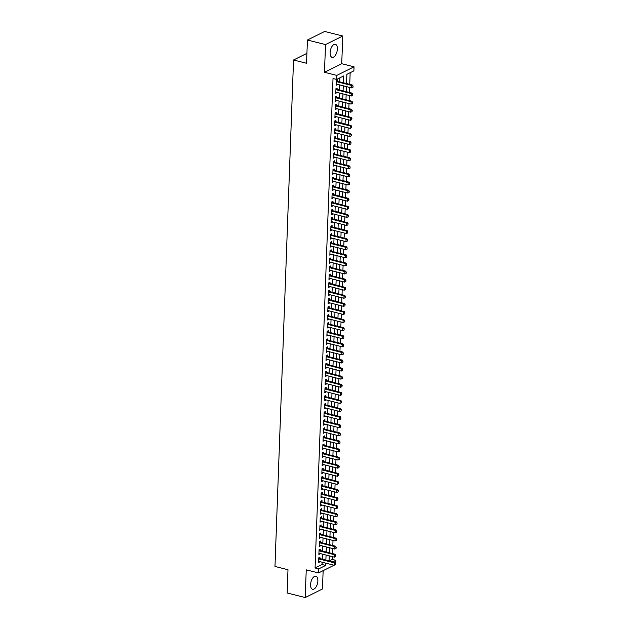 <?xml version="1.0" encoding="UTF-8"?>
<svg xmlns="http://www.w3.org/2000/svg" width="629" height="629" viewBox="0 0 629 629"><rect width="100%" height="100%" fill="white"/><g stroke="black" fill="none" stroke-linecap="round" stroke-linejoin="round"><path stroke-width="0.94" d="M317.865 580.944A6.715 3.357 104.2 0 0 315.876 576.235A6.715 3.357 104.2 0 0 310.592 584.553A6.715 3.357 104.2 0 0 312.589 589.263A6.715 3.357 104.2 0 0 317.865 580.944M337.372 49.007A6.715 3.357 104.2 0 0 335.383 44.305A6.715 3.357 104.2 0 0 330.099 52.624A6.715 3.357 104.2 0 0 332.096 57.325A6.715 3.357 104.2 0 0 337.372 49.007M329.258 560.934L332.316 559.417L335.933 560.329L335.579 564.472M306.928 53.347L293.539 59.999L274.967 566.446L287.988 569.725L287.138 592.99L305.222 597.55L322.473 588.98L323.141 570.652M293.539 59.999L306.559 63.277L307.416 40.02L324.666 31.45L342.75 36.01L325.5 44.58L324.478 72.288L336.774 75.394L354.033 66.823L353.883 70.865L346.886 74.34L346.548 83.555M324.478 72.288L341.736 63.718L342.75 36.01M341.736 63.718L354.033 66.823M332.316 559.417L332.419 556.641M332.529 553.599L332.717 548.551M332.827 545.508L333.008 540.468M333.126 537.418L333.307 532.378M333.417 529.327L333.606 524.287M333.716 521.237L333.905 516.197M334.015 513.146L334.196 508.106M334.313 505.056L334.494 500.016M334.604 496.965L334.793 491.925M334.903 488.875L335.092 483.835M335.202 480.784L335.383 475.744M335.493 472.694L335.682 467.654M335.792 464.603L335.98 459.563M336.09 456.512L336.271 451.473M336.389 448.422L336.57 443.382M336.68 440.331L336.869 435.292M336.979 432.241L337.168 427.201M337.278 424.15L337.459 419.111M337.576 416.06L337.757 411.02M337.867 407.969L338.056 402.93M338.166 399.879L338.355 394.839M338.465 391.788L338.646 386.749M338.756 383.698L338.945 378.658M339.055 375.607L339.243 370.567M339.353 367.517L339.534 362.477M339.652 359.426L339.833 354.386M339.943 351.336L340.132 346.296M340.242 343.245L340.431 338.205M340.541 335.155L340.721 330.115M340.839 327.072L341.02 322.024M341.13 318.982L341.319 313.942M341.429 310.891L341.618 305.851M341.728 302.801L341.909 297.761M342.027 294.71L342.207 289.67M342.318 286.62L342.506 281.58M342.616 278.529L342.797 273.489M342.915 270.439L343.096 265.399M343.206 262.348L343.395 257.308M343.505 254.258L343.693 249.218M343.804 246.167L343.984 241.127M344.102 238.077L344.283 233.037M344.393 229.986L344.582 224.946M344.692 221.895L344.881 216.856M344.991 213.805L345.172 208.765M345.29 205.714L345.47 200.675M345.58 197.624L345.769 192.584M345.879 189.533L346.068 184.494M346.178 181.443L346.359 176.403M346.469 173.352L346.658 168.313M346.768 165.262L346.956 160.222M347.066 157.171L347.247 152.132M347.365 149.081L347.546 144.041M347.656 140.99L347.845 135.95M347.955 132.9L348.144 127.86M348.254 124.809L348.435 119.769M348.552 116.719L348.733 111.679M348.843 108.628L349.032 103.588M349.142 100.538L349.331 95.498M349.441 92.455L349.622 87.407M349.74 84.365L350.164 72.712M307.416 40.02L325.5 44.58M319.87 558.568L319.925 557.231L318.754 557.813L318.581 562.664L319.76 561.618M320.169 550.477L320.216 549.141L319.052 549.722L318.879 554.574L320.059 553.528M320.468 542.387L320.515 541.05L319.351 541.632L319.17 546.483L320.358 545.437M320.766 534.296L320.814 532.96L319.65 533.541L319.469 538.393L320.648 537.347M321.057 526.206L321.112 524.869L319.941 525.451L319.768 530.302L320.947 529.256M321.356 518.115L321.403 516.779L320.24 517.36L320.059 522.212L321.246 521.166M321.655 510.025L321.702 508.688L320.538 509.27L320.358 514.121L321.545 513.075M321.954 501.934L322.001 500.598L320.837 501.179L320.656 506.031L321.836 504.985M322.245 493.844L322.3 492.507L321.128 493.089L320.955 497.94L322.134 496.894M322.543 485.753L322.591 484.416L321.427 484.998L321.246 489.857L322.433 488.804M322.842 477.663L322.889 476.334L321.726 476.908L321.545 481.767L322.732 480.713M323.141 469.572L323.188 468.243L322.017 468.817L321.844 473.676L323.023 472.623M323.432 461.482L323.479 460.153L322.315 460.727L322.142 465.586L323.322 464.532M323.731 453.391L323.778 452.062L322.614 452.636L322.433 457.495L323.62 456.442M324.029 445.301L324.077 443.972L322.913 444.546L322.732 449.405L323.911 448.351M324.32 437.21L324.375 435.881L323.204 436.455L323.031 441.314L324.21 440.261M324.619 429.12L324.666 427.791L323.503 428.365L323.33 433.224L324.509 432.17M324.918 421.037L324.965 419.7L323.801 420.274L323.62 425.133L324.808 424.08M325.217 412.946L325.264 411.61L324.1 412.184L323.919 417.043L325.099 415.989M325.507 404.856L325.563 403.519L324.391 404.093L324.218 408.952L325.397 407.906M325.806 396.765L325.853 395.429L324.69 396.011L324.509 400.862L325.696 399.816M326.105 388.675L326.152 387.338L324.989 387.92L324.808 392.771L325.995 391.725M326.404 380.584L326.451 379.248L325.287 379.83L325.107 384.681L326.286 383.635M326.695 372.494L326.75 371.157L325.578 371.739L325.405 376.59L326.585 375.544M326.994 364.403L327.041 363.067L325.877 363.648L325.696 368.5L326.883 367.454M327.292 356.313L327.339 354.976L326.176 355.558L325.995 360.409L327.182 359.363M327.583 348.222L327.638 346.886L326.467 347.467L326.294 352.319L327.473 351.273M327.882 340.132L327.929 338.795L326.766 339.377L326.593 344.228L327.772 343.182M328.181 332.041L328.228 330.705L327.064 331.286L326.883 336.138L328.071 335.092M328.48 323.951L328.527 322.614L327.363 323.196L327.182 328.047L328.362 327.001M328.77 315.86L328.825 314.524L327.654 315.105L327.481 319.957L328.66 318.911M329.069 307.77L329.116 306.433L327.953 307.015L327.772 311.866L328.959 310.82M329.368 299.679L329.415 298.343L328.252 298.924L328.071 303.776L329.258 302.73M329.667 291.589L329.714 290.252L328.55 290.834L328.369 295.685L329.549 294.639M329.958 283.498L330.013 282.162L328.841 282.743L328.668 287.595L329.848 286.549M330.256 275.408L330.304 274.071L329.14 274.653L328.959 279.504L330.146 278.458M330.555 267.317L330.602 265.981L329.439 266.562L329.258 271.413L330.445 270.368M330.854 259.227L330.901 257.89L329.73 258.472L329.557 263.331L330.736 262.277M331.145 251.136L331.192 249.807L330.028 250.381L329.855 255.24L331.035 254.187M331.444 243.046L331.491 241.717L330.327 242.291L330.146 247.15L331.334 246.096M331.742 234.955L331.79 233.626L330.626 234.2L330.445 239.059L331.625 238.006M332.033 226.865L332.088 225.536L330.917 226.11L330.744 230.969L331.923 229.915M332.332 218.774L332.379 217.445L331.216 218.019L331.035 222.878L332.222 221.825M332.631 210.684L332.678 209.355L331.514 209.929L331.334 214.788L332.521 213.734M332.93 202.593L332.977 201.264L331.813 201.838L331.632 206.697L332.812 205.644M333.221 194.51L333.276 193.174L332.104 193.748L331.931 198.607L333.111 197.553M333.519 186.42L333.567 185.083L332.403 185.657L332.222 190.516L333.409 189.463M333.818 178.329L333.865 176.993L332.702 177.567L332.521 182.426L333.708 181.372M334.117 170.239L334.164 168.902L333 169.484L332.82 174.335L333.999 173.29M334.408 162.148L334.455 160.812L333.291 161.394L333.118 166.245L334.298 165.199M334.707 154.058L334.754 152.721L333.59 153.303L333.409 158.154L334.597 157.108M335.005 145.967L335.053 144.631L333.889 145.213L333.708 150.064L334.895 149.018M335.296 137.877L335.351 136.54L334.18 137.122L334.007 141.973L335.186 140.927M335.595 129.786L335.642 128.45L334.479 129.031L334.306 133.883L335.485 132.837M335.894 121.696L335.941 120.359L334.777 120.941L334.597 125.792L335.784 124.746M336.193 113.605L336.24 112.269L335.076 112.85L334.895 117.702L336.075 116.656M336.484 105.515L336.539 104.178L335.367 104.76L335.194 109.611L336.373 108.565M336.782 97.424L336.829 96.088L335.666 96.669L335.485 101.521L336.672 100.475M337.081 89.334L337.128 87.997L335.965 88.579L335.784 93.43L336.971 92.384M343.371 82.753L343.623 75.967L336.633 79.435L333.016 78.523L315.066 567.987L322.056 564.512L322.142 562.216M322.252 559.165L322.441 554.125M322.551 551.075L322.74 546.035M322.85 542.984L323.031 537.944M323.149 534.894L323.33 529.854M323.44 526.803L323.628 521.763M323.738 518.721L323.919 513.673M324.037 510.63L324.218 505.582M324.328 502.54L324.517 497.5M324.627 494.449L324.816 489.409M324.926 486.359L325.107 481.319M325.224 478.268L325.405 473.228M325.515 470.178L325.704 465.138M325.814 462.087L326.003 457.047M326.113 453.996L326.294 448.957M326.412 445.906L326.593 440.866M326.703 437.815L326.891 432.776M327.001 429.725L327.19 424.685M327.3 421.634L327.481 416.595M327.591 413.544L327.78 408.504M327.89 405.453L328.079 400.414M328.189 397.363L328.369 392.323M328.487 389.272L328.668 384.233M328.778 381.182L328.967 376.142M329.077 373.091L329.266 368.051M329.376 365.001L329.557 359.961M329.675 356.91L329.855 351.87M329.966 348.82L330.154 343.78M330.264 340.729L330.453 335.689M330.563 332.639L330.744 327.599M330.862 324.548L331.043 319.508M331.153 316.458L331.341 311.418M331.452 308.367L331.632 303.327M331.75 300.277L331.931 295.237M332.041 292.186L332.23 287.146M332.34 284.104L332.529 279.056M332.639 276.013L332.82 270.973M332.938 267.923L333.118 262.883M333.228 259.832L333.417 254.792M333.527 251.742L333.716 246.702M333.826 243.651L334.007 238.611M334.125 235.561L334.306 230.521M334.416 227.47L334.604 222.43M334.714 219.379L334.903 214.34M335.013 211.289L335.194 206.249M335.304 203.198L335.493 198.159M335.603 195.108L335.792 190.068M335.902 187.017L336.083 181.978M336.201 178.927L336.381 173.887M336.491 170.836L336.68 165.797M336.79 162.746L336.979 157.706M337.089 154.655L337.27 149.616M337.388 146.565L337.569 141.525M337.679 138.474L337.867 133.434M337.977 130.384L338.166 125.344M338.276 122.293L338.457 117.253M338.575 114.203L338.756 109.163M338.866 106.112L339.055 101.072M339.165 98.022L339.346 92.982M339.463 89.931L339.644 84.891M339.754 81.841L339.904 77.815M337.38 81.243L337.427 79.907L336.263 80.488L336.083 85.34L337.262 84.294M334.07 565.227L318.533 572.94L306.237 569.843L305.222 597.55M318.533 572.94L318.683 568.899L325.673 565.424L325.759 563.128M315.066 567.987L318.683 568.899M336.633 79.435L336.774 75.394M332.875 561.846L335.933 560.329M346.437 86.605L346.249 91.645M346.139 94.696L345.958 99.736M345.848 102.786L345.659 107.826M345.549 110.877L345.36 115.917M345.25 118.967L345.069 124.007M344.951 127.058L344.771 132.098M344.661 135.149L344.472 140.188M344.362 143.239L344.173 148.279M344.063 151.33L343.882 156.369M343.764 159.42L343.583 164.46M343.473 167.511L343.285 172.55M343.175 175.601L342.986 180.641M342.876 183.692L342.695 188.731M342.577 191.782L342.396 196.822M342.286 199.873L342.097 204.912M341.987 207.963L341.806 213.003M341.689 216.054L341.508 221.094M341.398 224.144L341.209 229.184M341.099 232.235L340.91 237.275M340.8 240.325L340.619 245.365M340.501 248.416L340.32 253.456M340.21 256.498L340.022 261.546M339.912 264.589L339.723 269.637M339.613 272.679L339.432 277.719M339.314 280.77L339.133 285.81M339.023 288.86L338.834 293.9M338.724 296.951L338.536 301.991M338.426 305.041L338.245 310.081M338.135 313.132L337.946 318.172M337.836 321.222L337.647 326.262M337.537 329.313L337.356 334.353M337.238 337.403L337.058 342.443M336.947 345.494L336.759 350.534M336.649 353.584L336.46 358.624M336.35 361.675L336.169 366.715M336.051 369.766L335.87 374.805M335.76 377.856L335.572 382.896M335.461 385.947L335.273 390.986M335.163 394.037L334.982 399.077M334.872 402.128L334.683 407.167M334.573 410.218L334.384 415.258M334.274 418.309L334.093 423.348M333.975 426.399L333.795 431.439M333.684 434.49L333.496 439.529M333.386 442.58L333.197 447.62M333.087 450.671L332.906 455.711M332.788 458.761L332.607 463.801M332.497 466.852L332.309 471.892M332.198 474.942L332.01 479.982M331.9 483.033L331.719 488.073M331.601 491.115L331.42 496.163M331.31 499.206L331.121 504.246M331.011 507.296L330.83 512.336M330.712 515.387L330.532 520.427M330.422 523.477L330.233 528.517M330.123 531.568L329.934 536.608M329.824 539.658L329.643 544.698M329.525 547.749L329.344 552.789M329.234 555.839L329.046 560.879M325.869 560.077L326.058 555.037M326.168 551.987L326.357 546.947M326.467 543.896L326.648 538.856M326.766 535.806L326.946 530.766M327.056 527.723L327.245 522.675M327.355 519.633L327.536 514.593M327.654 511.542L327.835 506.502M327.945 503.452L328.134 498.412M328.244 495.361L328.432 490.321M328.542 487.271L328.723 482.231M328.841 479.18L329.022 474.14M329.132 471.09L329.321 466.05M329.431 462.999L329.62 457.959M329.73 454.909L329.911 449.869M330.028 446.818L330.209 441.778M330.319 438.728L330.508 433.688M330.618 430.637L330.807 425.597M330.917 422.546L331.098 417.507M331.208 414.456L331.397 409.416M331.507 406.365L331.695 401.326M331.805 398.275L331.986 393.235M332.104 390.184L332.285 385.145M332.395 382.094L332.584 377.054M332.694 374.003L332.883 368.964M332.993 365.913L333.173 360.873M333.291 357.822L333.472 352.783M333.582 349.732L333.771 344.692M333.881 341.641L334.07 336.601M334.18 333.551L334.361 328.511M334.479 325.46L334.659 320.42M334.77 317.37L334.958 312.33M335.068 309.279L335.249 304.239M335.367 301.189L335.548 296.149M335.658 293.106L335.847 288.058M335.957 285.016L336.145 279.976M336.256 276.925L336.436 271.885M336.554 268.835L336.735 263.795M336.845 260.744L337.034 255.704M337.144 252.654L337.333 247.614M337.443 244.563L337.624 239.523M337.742 236.473L337.922 231.433M338.032 228.382L338.221 223.342M338.331 220.292L338.52 215.252M338.63 212.201L338.811 207.161M338.921 204.111L339.11 199.071M339.22 196.02L339.408 190.98M339.518 187.929L339.699 182.89M339.817 179.839L339.998 174.799M340.108 171.748L340.297 166.709M340.407 163.658L340.596 158.618M340.706 155.567L340.887 150.528M341.004 147.477L341.185 142.437M341.295 139.386L341.484 134.347M341.594 131.296L341.783 126.256M341.893 123.205L342.074 118.166M342.184 115.115L342.373 110.075M342.483 107.024L342.671 101.984M342.781 98.934L342.962 93.894M343.08 90.843L343.261 85.803M322.056 564.512L325.673 565.424M336.114 84.475L337.246 84.766M335.815 92.565L336.947 92.856M335.516 100.656L336.657 100.947M335.226 108.746L336.358 109.037M334.927 116.837L336.059 117.12M334.628 124.927L335.768 125.21M334.337 133.018L335.469 133.301M334.038 141.108L335.171 141.391M333.74 149.199L334.872 149.482M333.441 157.289L334.581 157.572M333.15 165.38L334.282 165.663M332.851 173.47L333.983 173.753M332.552 181.561L333.684 181.844M332.254 189.651L333.394 189.934M331.963 197.742L333.095 198.025M331.664 205.832L332.796 206.115M331.365 213.923L332.497 214.206M331.074 222.013L332.206 222.296M330.775 230.104L331.908 230.387M330.477 238.194L331.609 238.477M330.178 246.285L331.318 246.568M329.887 254.375L331.019 254.659M329.588 262.458L330.72 262.749M329.289 270.549L330.422 270.84M328.991 278.639L330.131 278.93M328.7 286.73L329.832 287.021M328.401 294.82L329.533 295.111M328.102 302.911L329.234 303.202M327.803 311.001L328.943 311.292M327.512 319.092L328.645 319.383M327.214 327.182L328.346 327.473M326.915 335.273L328.055 335.564M326.624 343.363L327.756 343.654M326.325 351.454L327.457 351.737M326.026 359.544L327.159 359.827M325.728 367.635L326.868 367.918M325.437 375.725L326.569 376.008M325.138 383.816L326.27 384.099M324.839 391.906L325.971 392.189M324.54 399.997L325.68 400.28M324.25 408.087L325.382 408.37M323.951 416.178L325.083 416.461M323.652 424.268L324.784 424.551M323.361 432.359L324.493 432.642M323.062 440.449L324.194 440.732M322.763 448.54L323.896 448.823M322.465 456.63L323.605 456.913M322.174 464.721L323.306 465.004M321.875 472.811L323.007 473.094M321.576 480.902L322.708 481.185M321.277 488.985L322.418 489.276M320.987 497.075L322.119 497.366M320.688 505.166L321.82 505.457M320.389 513.256L321.521 513.547M320.098 521.347L321.23 521.638M319.799 529.437L320.932 529.728M319.501 537.528L320.633 537.819M319.202 545.618L320.342 545.909M318.911 553.709L320.043 554M318.612 561.799L319.744 562.09M352.94 87.376L353.121 86.087L352.94 87.376L351.627 87.918L336.13 84.011M336.216 81.581L351.713 85.489L352.554 85.072L353.121 86.087M336.248 80.858L336.421 80.96A0.865 0.684 -116.4 0 0 336.641 81.055L352.554 85.072M351.627 87.918L351.713 85.489L352.979 86.157M352.641 95.466L352.822 94.177L352.641 95.466L351.328 96.009L335.831 92.093M335.925 89.672L351.414 93.579L352.256 93.163L352.822 94.177M335.949 88.948L336.122 89.051A0.865 0.684 -116.4 0 0 336.342 89.145L352.256 93.163M351.328 96.009L351.414 93.579L352.68 94.248M352.342 103.549L352.531 102.268L352.342 103.549L351.029 104.1L335.54 100.184M335.627 97.762L351.124 101.67L351.957 101.253L352.531 102.268M335.65 97.039L335.831 97.141A0.865 0.684 -116.4 0 0 336.043 97.236L351.957 101.253M351.029 104.1L351.124 101.67L352.389 102.338M352.043 111.64L352.232 110.358L352.043 111.64L350.73 112.19L335.241 108.274M335.328 105.853L350.825 109.76L351.666 109.344L352.232 110.358M335.359 105.129L335.532 105.232A0.865 0.684 -116.4 0 0 335.752 105.326L351.666 109.344M350.73 112.19L350.825 109.76L352.091 110.429M351.753 119.73L351.933 118.449L351.753 119.73L350.439 120.281L334.942 116.365M335.037 113.943L350.526 117.851L351.367 117.434L351.933 118.449M335.06 113.22L335.233 113.322A0.865 0.684 -116.4 0 0 335.454 113.417L351.367 117.434M350.439 120.281L350.526 117.851L351.792 118.519M351.454 127.821L351.635 126.539L351.454 127.821L350.141 128.363L334.644 124.456M334.738 122.034L350.227 125.942L351.068 125.525L351.635 126.539M334.762 121.311L334.935 121.413A0.865 0.684 -116.4 0 0 335.155 121.507L351.068 125.525M350.141 128.363L350.227 125.942L351.501 126.61M351.155 135.911L351.344 134.63L351.155 135.911L349.842 136.454L334.353 132.546M334.439 130.124L349.936 134.032L350.77 133.615L351.344 134.63M334.463 129.401L334.644 129.503A0.865 0.684 -116.4 0 0 334.856 129.598L350.77 133.615M349.842 136.454L349.936 134.032L351.202 134.7M350.856 144.002L351.045 142.72L350.856 144.002L349.551 144.544L334.054 140.637M334.141 138.215L349.638 142.123L350.479 141.706L351.045 142.72M334.172 137.492L334.345 137.594A0.865 0.684 -116.4 0 0 334.565 137.688L350.479 141.706M349.551 144.544L349.638 142.123L350.903 142.791M350.565 152.092L350.746 150.811L350.565 152.092L349.252 152.635L333.755 148.727M333.85 146.305L349.339 150.213L350.18 149.796L350.746 150.811M333.873 145.574L334.046 145.684A0.865 0.684 -116.4 0 0 334.266 145.779L350.18 149.796M349.252 152.635L349.339 150.213L350.605 150.881M350.267 160.183L350.447 158.901L350.267 160.183L348.953 160.725L333.464 156.818M333.551 154.396L349.04 158.304L349.881 157.887L350.447 158.901M333.574 153.665L333.755 153.775A0.865 0.684 -116.4 0 0 333.968 153.869L349.881 157.887M348.953 160.725L349.04 158.304L350.314 158.972M349.968 168.273L350.156 166.992L349.968 168.273L348.655 168.816L333.166 164.908M333.252 162.479L348.749 166.394L349.582 165.977L350.156 166.992M333.284 161.755L333.456 161.865A0.865 0.684 -116.4 0 0 333.669 161.96L349.582 165.977M348.655 168.816L348.749 166.394L350.015 167.062M349.677 176.364L349.858 175.082L349.677 176.364L348.364 176.906L332.867 172.999M332.953 170.569L348.45 174.485L349.292 174.068L349.858 175.082M332.985 169.846L333.158 169.956A0.865 0.684 -116.4 0 0 333.378 170.05L349.292 174.068M348.364 176.906L348.45 174.485L349.716 175.153M349.378 184.454L349.559 183.173L349.378 184.454L348.065 184.997L332.568 181.089M332.662 178.66L348.151 182.575L348.993 182.158L349.559 183.173M332.686 177.936L332.859 178.046A0.865 0.684 -116.4 0 0 333.079 178.141L348.993 182.158M348.065 184.997L348.151 182.575L349.417 183.243M349.079 192.545L349.268 191.263L349.079 192.545L347.766 193.087L332.277 189.18M332.364 186.75L347.853 190.666L348.694 190.241L349.268 191.263M332.387 186.027L332.568 186.137A0.865 0.684 -116.4 0 0 332.78 186.231L348.694 190.241M347.766 193.087L347.853 190.666L349.126 191.334M348.781 200.635L348.969 199.354L348.781 200.635L347.467 201.178L331.978 197.27M332.065 194.841L347.562 198.748L348.403 198.332L348.969 199.354M332.096 194.117L332.269 194.227A0.865 0.684 -116.4 0 0 332.489 194.322L348.403 198.332M347.467 201.178L347.562 198.748L348.828 199.424M348.49 208.726L348.67 207.444L348.49 208.726L347.177 209.268L331.68 205.361M331.766 202.931L347.263 206.839L348.104 206.422L348.67 207.444M331.798 202.208L331.97 202.318A0.865 0.684 -116.4 0 0 332.191 202.412L348.104 206.422M347.177 209.268L347.263 206.839L348.529 207.515M348.191 216.816L348.372 215.535L348.191 216.816L346.878 217.359L331.381 213.451M331.475 211.022L346.964 214.929L347.806 214.513L348.372 215.535M331.499 210.298L331.672 210.408A0.865 0.684 -116.4 0 0 331.892 210.503L347.806 214.513M346.878 217.359L346.964 214.929L348.238 215.605M347.892 224.907L348.081 223.625L347.892 224.907L346.579 225.449L331.09 221.542M331.176 219.112L346.673 223.02L347.507 222.603L348.081 223.625M331.2 218.389L331.381 218.499A0.865 0.684 -116.4 0 0 331.593 218.593L347.507 222.603M346.579 225.449L346.673 223.02L347.939 223.696M347.593 232.997L347.782 231.716L347.593 232.997L346.288 233.54L330.791 229.632M330.878 227.203L346.375 231.11L347.216 230.694L347.782 231.716M330.909 226.479L331.082 226.589A0.865 0.684 -116.4 0 0 331.302 226.684L347.216 230.694M346.288 233.54L346.375 231.11L347.64 231.787M347.302 241.088L347.483 239.806L347.302 241.088L345.989 241.63L330.492 237.723M330.587 235.293L346.076 239.201L346.917 238.784L347.483 239.806M330.61 234.57L330.783 234.68A0.865 0.684 -116.4 0 0 331.003 234.774L346.917 238.784M345.989 241.63L346.076 239.201L347.342 239.877M347.004 249.178L347.184 247.897L347.004 249.178L345.691 249.721L330.201 245.813M330.288 243.384L345.777 247.291L346.618 246.875L347.184 247.897M330.311 242.66L330.484 242.77A0.865 0.684 -116.4 0 0 330.705 242.865L346.618 246.875M345.691 249.721L345.777 247.291L347.051 247.968M346.705 257.269L346.894 255.987L346.705 257.269L345.392 257.811L329.903 253.904M329.989 251.474L345.486 255.382L346.32 254.965L346.894 255.987M330.013 250.751L330.194 250.861A0.865 0.684 -116.4 0 0 330.406 250.955L346.32 254.965M345.392 257.811L345.486 255.382L346.752 256.05M346.406 265.359L346.595 264.078L346.406 265.359L345.101 265.902L329.604 261.994M329.69 259.565L345.187 263.472L346.029 263.056L346.595 264.078M329.722 258.841L329.895 258.951A0.865 0.684 -116.4 0 0 330.115 259.046L346.029 263.056M345.101 265.902L345.187 263.472L346.453 264.141M346.115 273.45L346.296 272.168L346.115 273.45L344.802 273.992L329.305 270.085M329.399 267.655L344.889 271.563L345.73 271.146L346.296 272.168M329.423 266.932L329.596 267.042A0.865 0.684 -116.4 0 0 329.816 267.136L345.73 271.146M344.802 273.992L344.889 271.563L346.154 272.231M345.816 281.54L345.997 280.259L345.816 281.54L344.503 282.083L329.014 278.175M329.101 275.746L344.59 279.653L345.431 279.237L345.997 280.259M329.124 275.022L329.305 275.132A0.865 0.684 -116.4 0 0 329.517 275.219L345.431 279.237M344.503 282.083L344.59 279.653L345.864 280.322M345.518 289.631L345.706 288.349L345.518 289.631L344.205 290.173L328.715 286.266M328.802 283.836L344.299 287.744L345.132 287.327L345.706 288.349M328.833 283.113L329.006 283.223A0.865 0.684 -116.4 0 0 329.226 283.309L345.132 287.327M344.205 290.173L344.299 287.744L345.565 288.412M345.227 297.721L345.407 296.432L345.227 297.721L343.914 298.264L328.417 294.356M328.503 291.927L344 295.834L344.841 295.418L345.407 296.432M328.535 291.203L328.708 291.313A0.865 0.684 -116.4 0 0 328.928 291.4L344.841 295.418M343.914 298.264L344 295.834L345.266 296.503M344.928 305.812L345.109 304.522L344.928 305.812L343.615 306.354L328.118 302.447M328.212 300.017L343.701 303.925L344.543 303.508L345.109 304.522M328.236 299.294L328.409 299.404A0.865 0.684 -116.4 0 0 328.629 299.49L344.543 303.508M343.615 306.354L343.701 303.925L344.975 304.593M344.629 313.902L344.818 312.613L344.629 313.902L343.316 314.445L327.827 310.537M327.913 308.108L343.41 312.015L344.244 311.599L344.818 312.613M327.937 307.384L328.118 307.487A0.865 0.684 -116.4 0 0 328.33 307.581L344.244 311.599M343.316 314.445L343.41 312.015L344.676 312.684M344.33 321.993L344.519 320.704L344.33 321.993L343.017 322.535L327.528 318.628M327.615 316.198L343.112 320.106L343.953 319.689L344.519 320.704M327.646 315.475L327.819 315.577A0.865 0.684 -116.4 0 0 328.039 315.672L343.953 319.689M343.017 322.535L343.112 320.106L344.377 320.774M344.039 330.083L344.22 328.794L344.039 330.083L342.726 330.626L327.229 326.71M327.324 324.289L342.813 328.196L343.654 327.78L344.22 328.794M327.347 323.565L327.52 323.668A0.865 0.684 -116.4 0 0 327.74 323.762L343.654 327.78M342.726 330.626L342.813 328.196L344.079 328.865M343.741 338.166L343.921 336.885L343.741 338.166L342.428 338.716L326.931 334.801M327.025 332.379L342.514 336.287L343.355 335.87L343.921 336.885M327.049 331.656L327.222 331.758A0.865 0.684 -116.4 0 0 327.442 331.853L343.355 335.87M342.428 338.716L342.514 336.287L343.788 336.955M343.442 346.257L343.631 344.975L343.442 346.257L342.129 346.807L326.64 342.891M326.726 340.47L342.223 344.377L343.057 343.961L343.631 344.975M326.75 339.746L326.931 339.849A0.865 0.684 -116.4 0 0 327.143 339.943L343.057 343.961M342.129 346.807L342.223 344.377L343.489 345.046M343.143 354.347L343.332 353.066L343.143 354.347L341.838 354.89L326.341 350.982M326.427 348.56L341.924 352.468L342.766 352.051L343.332 353.066M326.459 347.837L326.632 347.939A0.865 0.684 -116.4 0 0 326.852 348.034L342.766 352.051M341.838 354.89L341.924 352.468L343.19 353.136M342.852 362.438L343.033 361.156L342.852 362.438L341.539 362.98L326.042 359.073M326.137 356.651L341.626 360.559L342.467 360.142L343.033 361.156M326.16 355.928L326.333 356.03A0.865 0.684 -116.4 0 0 326.553 356.124L342.467 360.142M341.539 362.98L341.626 360.559L342.891 361.227M342.553 370.528L342.734 369.247L342.553 370.528L341.24 371.071L325.751 367.163M325.838 364.741L341.327 368.649L342.168 368.232L342.734 369.247M325.861 364.018L326.042 364.12A0.865 0.684 -116.4 0 0 326.254 364.215L342.168 368.232M341.24 371.071L341.327 368.649L342.601 369.317M342.255 378.619L342.443 377.337L342.255 378.619L340.942 379.161L325.452 375.254M325.539 372.832L341.036 376.74L341.869 376.323L342.443 377.337M325.57 372.101L325.743 372.211A0.865 0.684 -116.4 0 0 325.956 372.305L341.869 376.323M340.942 379.161L341.036 376.74L342.302 377.408M341.964 386.709L342.145 385.428L341.964 386.709L340.651 387.252L325.154 383.344M325.24 380.922L340.737 384.83L341.578 384.413L342.145 385.428M325.272 380.191L325.445 380.301A0.865 0.684 -116.4 0 0 325.665 380.396L341.578 384.413M340.651 387.252L340.737 384.83L342.003 385.498M341.665 394.8L341.846 393.518L341.665 394.8L340.352 395.342L324.855 391.435M324.949 389.013L340.438 392.921L341.28 392.504L341.846 393.518M324.973 388.282L325.146 388.392A0.865 0.684 -116.4 0 0 325.366 388.486L341.28 392.504M340.352 395.342L340.438 392.921L341.704 393.589M341.366 402.89L341.555 401.609L341.366 402.89L340.053 403.433L324.564 399.525M324.65 397.096L340.14 401.011L340.981 400.594L341.555 401.609M324.674 396.372L324.855 396.482A0.865 0.684 -116.4 0 0 325.067 396.577L340.981 400.594M340.053 403.433L340.14 401.011L341.413 401.679M341.067 410.981L341.256 409.699L341.067 410.981L339.754 411.523L324.265 407.616M324.352 405.186L339.849 409.102L340.69 408.685L341.256 409.699M324.383 404.463L324.556 404.573A0.865 0.684 -116.4 0 0 324.776 404.667L340.69 408.685M339.754 411.523L339.849 409.102L341.115 409.77M340.776 419.071L340.957 417.79L340.776 419.071L339.463 419.614L323.966 415.706M324.061 413.277L339.55 417.192L340.391 416.775L340.957 417.79M324.084 412.553L324.257 412.663A0.865 0.684 -116.4 0 0 324.478 412.758L340.391 416.775M339.463 419.614L339.55 417.192L340.816 417.86M340.478 427.162L340.659 425.88L340.478 427.162L339.165 427.704L323.668 423.797M323.762 421.367L339.251 425.275L340.092 424.858L340.659 425.88M323.786 420.644L323.959 420.754A0.865 0.684 -116.4 0 0 324.179 420.848L340.092 424.858M339.165 427.704L339.251 425.275L340.525 425.951M340.179 435.252L340.368 433.971L340.179 435.252L338.866 435.795L323.377 431.887M323.463 429.458L338.96 433.365L339.794 432.949L340.368 433.971M323.487 428.734L323.668 428.844A0.865 0.684 -116.4 0 0 323.88 428.939L339.794 432.949M338.866 435.795L338.96 433.365L340.226 434.041M339.88 443.343L340.069 442.061L339.88 443.343L338.575 443.885L323.078 439.978M323.164 437.548L338.661 441.456L339.503 441.039L340.069 442.061M323.196 436.825L323.369 436.935A0.865 0.684 -116.4 0 0 323.589 437.029L339.503 441.039M338.575 443.885L338.661 441.456L339.927 442.132M339.589 451.433L339.77 450.152L339.589 451.433L338.276 451.976L322.779 448.068M322.874 445.639L338.363 449.546L339.204 449.13L339.77 450.152M322.897 444.915L323.07 445.025A0.865 0.684 -116.4 0 0 323.29 445.12L339.204 449.13M338.276 451.976L338.363 449.546L339.629 450.222M339.29 459.524L339.471 458.242L339.29 459.524L337.977 460.066L322.488 456.159M322.575 453.729L338.064 457.637L338.905 457.22L339.471 458.242M322.598 453.006L322.771 453.116A0.865 0.684 -116.4 0 0 322.992 453.21L338.905 457.22M337.977 460.066L338.064 457.637L339.338 458.313M338.992 467.614L339.18 466.333L338.992 467.614L337.679 468.157L322.19 464.249M322.276 461.82L337.773 465.727L338.606 465.311L339.18 466.333M322.3 461.096L322.48 461.206A0.865 0.684 -116.4 0 0 322.693 461.301L338.606 465.311M337.679 468.157L337.773 465.727L339.039 466.404M338.701 475.705L338.882 474.423L338.701 475.705L337.388 476.247L321.891 472.34M321.977 469.91L337.474 473.818L338.316 473.401L338.882 474.423M322.009 469.187L322.182 469.297A0.865 0.684 -116.4 0 0 322.402 469.391L338.316 473.401M337.388 476.247L337.474 473.818L338.74 474.494M338.402 483.795L338.583 482.514L338.402 483.795L337.089 484.338L321.592 480.43M321.686 478.001L337.175 481.908L338.017 481.492L338.583 482.514M321.71 477.277L321.883 477.387A0.865 0.684 -116.4 0 0 322.103 477.482L338.017 481.492M337.089 484.338L337.175 481.908L338.441 482.577M338.103 491.886L338.284 490.604L338.103 491.886L336.79 492.428L321.301 488.521M321.388 486.091L336.877 489.999L337.718 489.582L338.284 490.604M321.411 485.368L321.592 485.478A0.865 0.684 -116.4 0 0 321.804 485.572L337.718 489.582M336.79 492.428L336.877 489.999L338.15 490.667M337.804 499.976L337.993 498.695L337.804 499.976L336.491 500.519L321.002 496.611M321.089 494.182L336.586 498.089L337.419 497.673L337.993 498.695M321.12 493.458L321.293 493.568A0.865 0.684 -116.4 0 0 321.513 493.663L337.419 497.673M336.491 500.519L336.586 498.089L337.852 498.758M337.514 508.067L337.694 506.785L337.514 508.067L336.201 508.609L320.704 504.702M320.79 502.272L336.287 506.18L337.128 505.763L337.694 506.785M320.821 501.549L320.994 501.659A0.865 0.684 -116.4 0 0 321.215 501.753L337.128 505.763M336.201 508.609L336.287 506.18L337.553 506.848M337.215 516.157L337.396 514.876L337.215 516.157L335.902 516.7L320.405 512.792M320.499 510.363L335.988 514.27L336.829 513.854L337.396 514.876M320.523 509.639L320.696 509.749A0.865 0.684 -116.4 0 0 320.916 509.836L336.829 513.854M335.902 516.7L335.988 514.27L337.262 514.939M336.916 524.248L337.105 522.958L336.916 524.248L335.603 524.79L320.114 520.883M320.2 518.453L335.697 522.361L336.531 521.944L337.105 522.958M320.224 517.73L320.405 517.84A0.865 0.684 -116.4 0 0 320.617 517.926L336.531 521.944M335.603 524.79L335.697 522.361L336.963 523.029M336.617 532.338L336.806 531.049L336.617 532.338L335.304 532.881L319.815 528.973M319.902 526.544L335.399 530.451L336.24 530.035L336.806 531.049M319.933 525.82L320.106 525.93A0.865 0.684 -116.4 0 0 320.326 526.017L336.24 530.035M335.304 532.881L335.399 530.451L336.664 531.12M336.326 540.429L336.507 539.139L336.326 540.429L335.013 540.971L319.516 537.064M319.611 534.634L335.1 538.542L335.941 538.125L336.507 539.139M319.634 533.911L319.807 534.021A0.865 0.684 -116.4 0 0 320.027 534.107L335.941 538.125M335.013 540.971L335.1 538.542L336.366 539.21M336.028 548.519L336.208 547.23L336.028 548.519L334.714 549.062L319.218 545.154M319.312 542.725L334.801 546.632L335.642 546.216L336.208 547.23M319.335 542.001L319.508 542.104A0.865 0.684 -116.4 0 0 319.729 542.198L335.642 546.216M334.714 549.062L334.801 546.632L336.075 547.301M335.729 556.61L335.917 555.321L335.729 556.61L334.416 557.152L318.927 553.237M319.013 550.815L334.51 554.723L335.343 554.306L335.917 555.321M319.037 550.092L319.218 550.194A0.865 0.684 -116.4 0 0 319.43 550.289L335.343 554.306M334.416 557.152L334.51 554.723L335.776 555.391M335.43 564.693L335.619 563.411L335.43 564.693L334.125 565.243L318.628 561.327M318.714 558.906L334.211 562.813L335.053 562.397L335.619 563.411M318.746 558.182L318.919 558.285A0.865 0.684 -116.4 0 0 319.139 558.379L335.053 562.397M334.125 565.243L334.211 562.813L335.477 563.482M336.232 81.259L336.641 81.055M335.933 89.349L336.342 89.145M335.634 97.44L336.043 97.236M335.343 105.53L335.752 105.326M335.045 113.621L335.454 113.417M334.746 121.712L335.155 121.507M334.455 129.802L334.856 129.598M334.156 137.893L334.565 137.688M333.857 145.983L334.266 145.779M333.559 154.074L333.968 153.869M333.268 162.164L333.669 161.96M332.969 170.255L333.378 170.05M332.67 178.345L333.079 178.141M332.371 186.436L332.78 186.231M332.081 194.526L332.489 194.322M331.782 202.617L332.191 202.412M331.483 210.707L331.892 210.503M331.192 218.79L331.593 218.593M330.893 226.88L331.302 226.684M330.595 234.971L331.003 234.774M330.296 243.061L330.705 242.865M330.005 251.152L330.406 250.955M329.706 259.242L330.115 259.046M329.407 267.333L329.816 267.136M329.109 275.423L329.517 275.219M328.818 283.514L329.226 283.309M328.519 291.604L328.928 291.4M328.22 299.695L328.629 299.49M327.921 307.785L328.33 307.581M327.63 315.876L328.039 315.672M327.332 323.966L327.74 323.762M327.033 332.057L327.442 331.853M326.742 340.147L327.143 339.943M326.443 348.238L326.852 348.034M326.144 356.329L326.553 356.124M325.846 364.419L326.254 364.215M325.555 372.51L325.956 372.305M325.256 380.6L325.665 380.396M324.957 388.691L325.366 388.486M324.658 396.781L325.067 396.577M324.367 404.872L324.776 404.667M324.069 412.962L324.478 412.758M323.77 421.053L324.179 420.848M323.479 429.143L323.88 428.939M323.18 437.234L323.589 437.029M322.881 445.324L323.29 445.12M322.583 453.407L322.992 453.21M322.292 461.497L322.693 461.301M321.993 469.588L322.402 469.391M321.694 477.678L322.103 477.482M321.395 485.769L321.804 485.572M321.104 493.859L321.513 493.663M320.806 501.95L321.215 501.753M320.507 510.04L320.916 509.836M320.216 518.131L320.617 517.926M319.917 526.221L320.326 526.017M319.618 534.312L320.027 534.107M319.32 542.402L319.729 542.198M319.029 550.493L319.43 550.289M318.73 558.583L319.139 558.379"/></g></svg>
